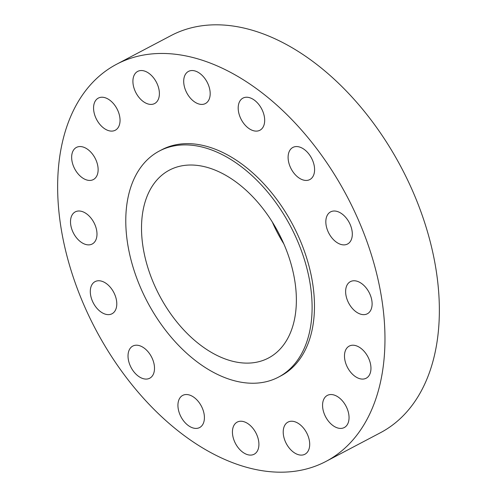 <?xml version="1.0" encoding="UTF-8"?>
<svg xmlns="http://www.w3.org/2000/svg" width="497" height="497" viewBox="0 0 497 497"><rect width="100%" height="100%" fill="white"/><g stroke="black" fill="none" stroke-linecap="round" stroke-linejoin="round"><path stroke-width="0.75" d="M157.754 100.475A18.165 11.506 -117.8 0 0 154.579 79.216A18.165 11.506 -117.8 0 0 137.688 71.4A18.165 11.506 -117.8 0 0 134.55 74.475A18.165 11.506 -117.8 0 0 137.725 95.735A18.165 11.506 -117.8 0 0 154.617 103.55A18.165 11.506 -117.8 0 0 157.754 100.475M142.465 397.122A224.489 142.185 -117.8 0 0 325.914 461.446A224.489 142.185 -117.8 0 0 300.145 128.524A224.489 142.185 -117.8 0 0 116.696 64.2A224.489 142.185 -117.8 0 0 142.465 397.122M325.914 461.446L380.304 432.8A224.489 142.185 -117.8 0 0 354.535 99.878A224.489 142.185 -117.8 0 0 171.086 35.554L116.696 64.2M256.241 200.533A106.209 67.269 -117.8 0 0 169.452 170.098A106.209 67.269 -117.8 0 0 181.641 327.604A106.209 67.269 -117.8 0 0 268.436 358.039A106.209 67.269 -117.8 0 0 256.241 200.533M272.313 222.022A106.209 67.269 -117.8 0 0 283.806 243.841M174.062 340.513A127.785 80.936 -117.8 0 0 278.488 377.13A127.785 80.936 -117.8 0 0 263.82 187.624A127.785 80.936 -117.8 0 0 159.394 151.007A127.785 80.936 -117.8 0 0 174.062 340.513M278.488 377.13L280.855 375.887A127.785 80.936 -117.8 0 0 266.187 186.375A127.785 80.936 -117.8 0 0 161.761 149.759L159.394 151.007M119.97 122.02A18.165 11.506 -117.8 0 0 113.08 103.183A18.165 11.506 -117.8 0 0 98.344 98.095A18.165 11.506 -117.8 0 0 93.647 106.315A18.165 11.506 -117.8 0 0 100.531 125.157A18.165 11.506 -117.8 0 0 115.273 130.239A18.165 11.506 -117.8 0 0 119.97 122.02M97.605 164.998A18.165 11.506 -117.8 0 0 76.426 147.416A18.165 11.506 -117.8 0 0 72.177 161.985A18.165 11.506 -117.8 0 0 93.355 179.566A18.165 11.506 -117.8 0 0 97.605 164.998M94.082 222.873A18.165 11.506 -117.8 0 0 75.283 211.865A18.165 11.506 -117.8 0 0 73.413 233.006A18.165 11.506 -117.8 0 0 92.212 244.008A18.165 11.506 -117.8 0 0 94.082 222.873M109.924 286.825A18.165 11.506 -117.8 0 0 95.076 281.619A18.165 11.506 -117.8 0 0 97.163 308.562A18.165 11.506 -117.8 0 0 112.005 313.769A18.165 11.506 -117.8 0 0 109.924 286.825M142.72 347.13A18.165 11.506 -117.8 0 0 132.798 346.067A18.165 11.506 -117.8 0 0 128.586 360.791A18.165 11.506 -117.8 0 0 139.812 377.155A18.165 11.506 -117.8 0 0 149.734 378.217A18.165 11.506 -117.8 0 0 153.946 363.493A18.165 11.506 -117.8 0 0 142.72 347.13M187.481 394.593A18.165 11.506 -117.8 0 0 182.71 395.395A18.165 11.506 -117.8 0 0 179.479 413.436A18.165 11.506 -117.8 0 0 194.867 428.346A18.165 11.506 -117.8 0 0 199.639 427.544A18.165 11.506 -117.8 0 0 202.869 409.503A18.165 11.506 -117.8 0 0 187.481 394.593M237.398 421.996A18.165 11.506 -117.8 0 0 237.206 422.096A18.165 11.506 -117.8 0 0 235.416 443.38A18.165 11.506 -117.8 0 0 253.948 454.333A18.165 11.506 -117.8 0 0 254.141 454.239A18.165 11.506 -117.8 0 0 255.93 432.955A18.165 11.506 -117.8 0 0 237.398 421.996M284.856 425.171A18.165 11.506 -117.8 0 0 288.03 446.43A18.165 11.506 -117.8 0 0 304.928 454.239A18.165 11.506 -117.8 0 0 308.059 451.17A18.165 11.506 -117.8 0 0 304.885 429.911A18.165 11.506 -117.8 0 0 287.993 422.096A18.165 11.506 -117.8 0 0 284.856 425.171M322.646 403.626A18.165 11.506 -117.8 0 0 329.536 422.462A18.165 11.506 -117.8 0 0 344.272 427.55A18.165 11.506 -117.8 0 0 348.969 419.325A18.165 11.506 -117.8 0 0 342.079 400.489A18.165 11.506 -117.8 0 0 327.343 395.401A18.165 11.506 -117.8 0 0 322.646 403.626M345.005 360.648A18.165 11.506 -117.8 0 0 366.183 378.223A18.165 11.506 -117.8 0 0 370.433 363.661A18.165 11.506 -117.8 0 0 349.254 346.08A18.165 11.506 -117.8 0 0 345.005 360.648M348.534 302.772A18.165 11.506 -117.8 0 0 367.333 313.781A18.165 11.506 -117.8 0 0 369.203 292.64A18.165 11.506 -117.8 0 0 350.404 281.631A18.165 11.506 -117.8 0 0 348.534 302.772M332.692 238.815A18.165 11.506 -117.8 0 0 347.54 244.021A18.165 11.506 -117.8 0 0 345.452 217.083A18.165 11.506 -117.8 0 0 330.604 211.877A18.165 11.506 -117.8 0 0 332.692 238.815M299.89 178.516A18.165 11.506 -117.8 0 0 309.811 179.572A18.165 11.506 -117.8 0 0 314.029 164.855A18.165 11.506 -117.8 0 0 302.803 148.485A18.165 11.506 -117.8 0 0 292.882 147.429A18.165 11.506 -117.8 0 0 288.664 162.152A18.165 11.506 -117.8 0 0 299.89 178.516M255.129 131.053A18.165 11.506 -117.8 0 0 259.9 130.251A18.165 11.506 -117.8 0 0 263.13 112.204A18.165 11.506 -117.8 0 0 247.742 97.3A18.165 11.506 -117.8 0 0 242.971 98.102A18.165 11.506 -117.8 0 0 239.74 116.143A18.165 11.506 -117.8 0 0 255.129 131.053M205.218 103.649A18.165 11.506 -117.8 0 0 205.404 103.55A18.165 11.506 -117.8 0 0 207.199 82.266A18.165 11.506 -117.8 0 0 188.661 71.307A18.165 11.506 -117.8 0 0 188.475 71.406A18.165 11.506 -117.8 0 0 186.686 92.69A18.165 11.506 -117.8 0 0 205.218 103.649"/></g></svg>
